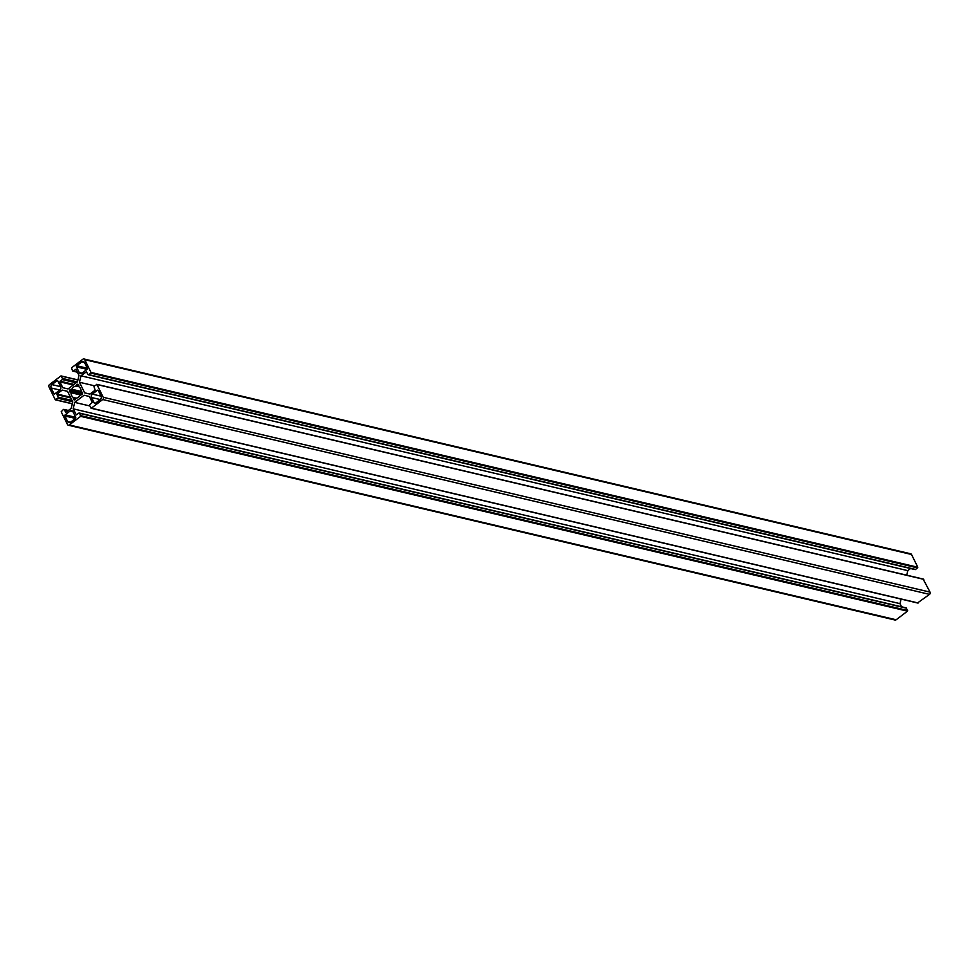 <?xml version="1.0" encoding="UTF-8"?>
<svg xmlns="http://www.w3.org/2000/svg" width="979" height="979" viewBox="0 0 979 979"><rect width="100%" height="100%" fill="white"/><g stroke="black" fill="none" stroke-linecap="round" stroke-linejoin="round"><path stroke-width="1.47" d="M70.17 411.009A2.46 2.019 103.3 0 1 72.948 411.669L75.726 417.311A0.82 0.673 103.3 0 1 75.456 418.437L70.451 422.255A2.46 2.019 103.3 0 1 67.673 421.594L64.895 415.953A0.82 0.673 103.3 0 1 65.165 414.827L70.17 411.009L72.948 411.669M82.016 373.158A2.46 2.019 103.3 0 1 79.238 372.509L76.46 366.856A0.82 0.673 103.3 0 1 76.729 365.73L81.734 361.924A2.46 2.019 103.3 0 1 84.512 362.573L87.29 368.226A0.82 0.673 103.3 0 1 87.033 369.352L82.016 373.158L79.238 372.509M95.244 403.372A0.82 0.673 103.3 0 1 94.327 403.152L91.549 397.511A2.46 2.019 103.3 0 1 92.344 394.133L97.349 390.315A0.82 0.673 103.3 0 1 98.279 390.535L101.057 396.189A2.46 2.019 103.3 0 1 100.262 399.567L95.244 403.372L94.327 403.152M60.637 386.668A2.46 2.019 103.3 0 1 59.841 390.046L54.836 393.852A0.82 0.673 103.3 0 1 53.918 393.631L51.141 387.99A2.46 2.019 103.3 0 1 51.936 384.612L56.941 380.794A0.82 0.673 103.3 0 1 57.859 381.015L60.637 386.668L51.936 384.612M70.121 392.151L69.815 390.095L71.797 389.25A6.131 5.054 103.3 0 1 76.019 386.032L77.219 384.306L78.32 384.417L78.871 386.705A6.131 5.054 103.3 0 1 81.208 391.465L82.603 393.105L81.404 394.806L70.121 392.151M80.841 394.672L80.388 394.929A6.131 5.054 103.3 0 1 76.178 398.135L74.967 399.873L73.866 399.762L73.315 397.462A6.131 5.054 103.3 0 1 70.977 392.714L70.684 392.285M74.661 399.946L73.866 399.762M78.32 384.417L77.525 384.233M901.549 606.784L899.995 603.651L73.18 408.83L74.71 402.381L84.096 395.235L89.395 396.483L92.271 402.32L89.97 404.621A0.82 0.673 -76.7 0 0 89.701 405.747L91.377 408.17L102.709 399.542A1.64 1.346 -76.7 0 0 103.236 397.29L96.958 384.527L94.376 385.934A0.82 0.673 -76.7 0 0 94.106 387.06L95.134 390.156L89.958 394.096L84.659 392.848L79.446 382.251L80.963 375.814L86.446 371.8L87.89 374.419A0.82 0.673 -76.7 0 0 88.808 374.639L90.998 372.424L84.72 359.648A1.64 1.346 -76.7 0 0 82.86 359.22L71.54 367.835L72.495 370.796A0.82 0.673 -76.7 0 0 73.425 371.017L75.885 369.303L79.005 375.349L77.488 381.786L68.089 388.944L62.791 387.696L59.915 381.859L62.215 379.546A0.82 0.673 -76.7 0 0 62.485 378.42L60.808 376.009L49.476 384.625A1.64 1.346 -76.7 0 0 48.95 386.876L55.24 399.652L57.822 398.245A0.82 0.673 -76.7 0 0 58.079 397.119L57.051 394.023L62.228 390.083L67.527 391.331L72.74 401.916L71.222 408.365L65.74 412.379L64.296 409.748A0.82 0.673 -76.7 0 0 63.378 409.528L61.187 411.755L67.478 424.519A1.64 1.346 -76.7 0 0 69.325 424.959L80.657 416.332L79.691 413.371A0.82 0.673 -76.7 0 0 78.761 413.162L76.301 414.863L73.18 408.83M68.285 425.204L895.1 620.037A1.64 1.346 -76.7 0 0 896.14 619.78L907.46 611.165L906.505 608.204A0.82 0.673 -76.7 0 0 905.575 607.983M67.527 391.331L62.228 390.083M68.089 388.944L62.791 387.696M914.704 569.252A0.82 0.673 -76.7 0 0 915.622 569.472L917.812 567.245L911.522 554.481A1.64 1.346 -76.7 0 0 910.715 553.796L83.9 358.963M906.713 575.187L907.778 570.635L910.556 568.518M907.778 570.635L80.963 375.814M94.535 385.812L79.446 382.251M89.958 394.096L84.659 392.848M917.641 602.868L929.524 594.375A1.64 1.346 -76.7 0 0 930.05 592.124L923.209 579.213M89.395 396.483L84.096 395.235M89.787 405.942L74.71 402.381M899.995 603.651L901.072 599.111M75.726 417.311L65.165 414.827M75.456 418.437L64.895 415.953M70.451 422.255L67.673 421.594M84.512 362.573L81.734 361.924M87.29 368.226L76.729 365.73M87.033 369.352L76.46 366.856M98.279 390.535L97.349 390.315M101.057 396.189L92.344 394.133M100.262 399.567L91.549 397.511M57.859 381.015L56.941 380.794M59.841 390.046L51.141 387.99M54.836 393.852L53.918 393.631M81.722 394.733L69.876 391.943M80.388 394.929L70.977 392.714M76.178 398.135L73.315 397.462M75.787 398.526L73.486 397.988M75.628 399.212L73.327 398.673M75.432 399.518L73.364 399.04M74.967 399.873L73.621 399.554M78.565 384.625L77.219 384.306M78.822 385.139L76.754 384.649M78.858 385.506L76.558 384.967M78.699 386.191L76.399 385.64M78.871 386.705L76.019 386.032M81.208 391.465L71.797 389.25M82.309 392.224L70.464 389.434M82.566 392.75L70.011 389.789M82.603 393.105L69.815 390.095M82.371 394.072L69.595 391.062M82.175 394.39L69.619 391.429M906.505 608.204L79.691 413.371M907.619 610.492L80.816 415.659M907.46 611.165L80.657 416.332M896.14 619.78L69.325 424.959M68.187 410.666L64.296 409.748M70.402 397.168L57.051 394.023M70.794 397.963L56.892 394.696M71.981 400.387L58.079 397.119M72.642 401.733L57.822 398.245M72.324 403.678L55.791 399.787M77.892 380.036L61.359 376.132M77.317 381.92L62.485 378.42M76.129 382.826L62.215 379.546M73.976 384.453L60.074 381.186M73.266 385.004L59.915 381.859M77.317 371.934L73.425 371.017M911.522 554.481L84.72 359.648M917.812 567.245L90.998 372.424M917.653 567.93L90.839 373.097M915.622 569.472L88.808 374.639M923.76 579.348L96.958 384.527M930.05 592.124L103.236 397.29M929.524 594.375L102.709 399.542M918.192 602.991L91.377 408.17M906.089 607.861L79.275 413.028M68.444 410.482L63.892 409.406M72.287 403.813L55.485 399.86M77.928 379.889L61.114 375.936M77.451 372.216L72.911 371.139M915.108 569.594L88.294 374.761M923.515 579.14L96.713 384.319M917.886 603.064L91.071 408.243"/></g></svg>
